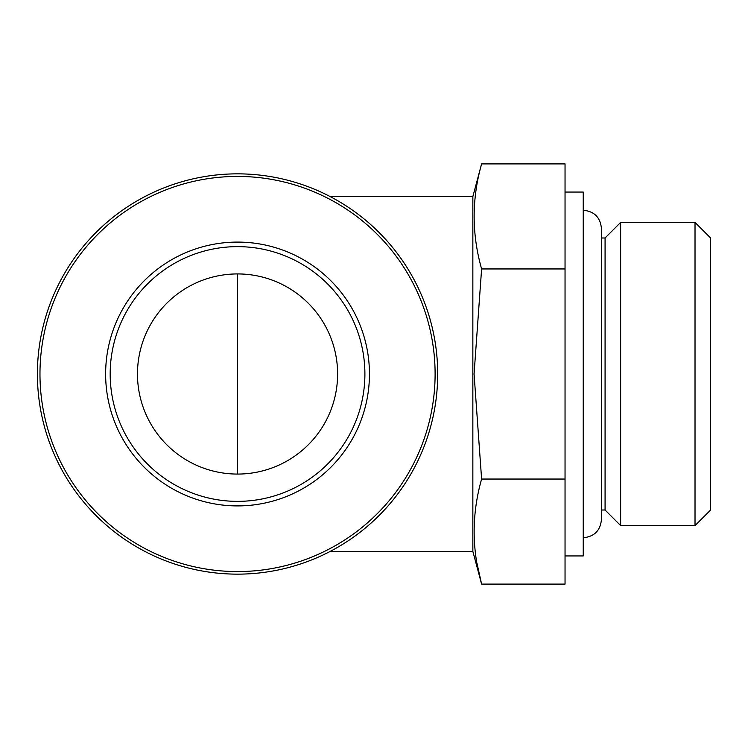 <?xml version="1.0" encoding="UTF-8"?>
<svg xmlns="http://www.w3.org/2000/svg" width="748" height="748" viewBox="0 0 748 748"><rect width="100%" height="100%" fill="white"/><g stroke="black" fill="none" stroke-linecap="round" stroke-linejoin="round"><path stroke-width="1.12" d="M137.473 374A100.073 100.073 0 0 0 287.578 460.665A100.073 100.073 0 0 0 287.578 287.335A100.073 100.073 0 0 0 137.473 374M330.205 196.602L472.848 196.602L472.848 551.398L481.609 584.095C471.679 549.079 471.679 514.063 481.609 479.047L474.073 374L481.609 268.953C471.679 233.937 471.679 198.921 481.609 163.906L565.039 163.906L565.039 584.095L481.609 584.095L476.934 563.085M565.039 192.058L583.234 192.058L583.234 555.942L565.039 555.942M601.429 237.995L605.076 237.995L605.076 510.005L620.644 525.582L695.023 525.582L695.023 222.418L620.644 222.418L620.644 525.582M695.023 222.418L710.6 237.995L710.6 510.005L695.023 525.582M565.039 479.047L481.609 479.047M565.039 268.953L481.609 268.953M37.4 374A200.137 200.137 0 0 0 337.61 547.33A200.137 200.137 0 0 0 337.61 200.67A200.137 200.137 0 0 0 37.4 374M39.971 374A197.566 197.566 0 0 0 336.329 545.096A197.566 197.566 0 0 0 336.329 202.904A197.566 197.566 0 0 0 39.971 374M105.627 374A131.91 131.91 0 0 0 303.492 488.238A131.91 131.91 0 0 0 303.492 259.762A131.91 131.91 0 0 0 105.627 374M110.18 374A127.366 127.366 0 0 0 301.22 484.302A127.366 127.366 0 0 0 301.22 263.698A127.366 127.366 0 0 0 110.18 374M237.537 474.073L237.537 273.927M330.205 551.398L472.848 551.398M583.234 537.756C594.286 536.671 600.354 530.613 601.429 519.561L601.429 228.439C600.354 217.388 594.286 211.329 583.234 210.244M601.429 510.005L605.076 510.005M605.076 237.995L620.644 222.418M472.848 196.602L481.609 163.906"/></g></svg>
